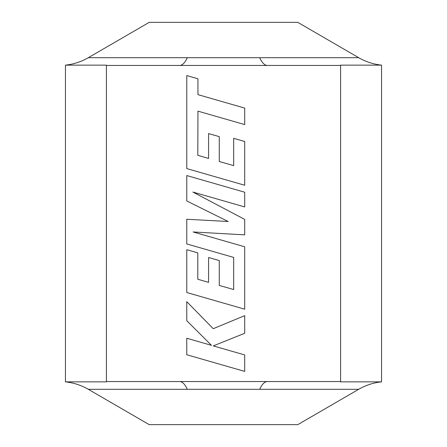 <?xml version="1.0" encoding="UTF-8"?>
<svg xmlns="http://www.w3.org/2000/svg" width="447" height="447" viewBox="0 0 447 447"><rect width="100%" height="100%" fill="white"/><g stroke="black" fill="none" stroke-linecap="round" stroke-linejoin="round"><path stroke-width="0.67" d="M106.403 65.139L65.452 65.139C73.599 64.267 81.22 61.787 88.316 57.691L149.22 22.35L297.78 22.35L358.684 57.691A57.473 57.473 0 0 0 381.548 65.139L340.597 65.139L340.597 381.861L381.548 381.861A57.473 57.473 0 0 0 358.684 389.309L187.321 389.309A57.473 15.382 90 0 0 179.599 381.548L106.403 381.548L106.403 65.24M340.597 65.452L267.401 65.452A57.473 15.382 90 0 1 259.679 57.691L358.684 57.691M340.597 381.548L267.401 381.548A57.473 15.382 -90 0 0 259.679 389.309M358.684 389.309L297.78 424.65L149.22 424.65L88.316 389.309L187.321 389.309M88.316 57.691L259.679 57.691M381.548 65.139L381.548 381.861M267.401 381.548L179.599 381.548M267.401 65.452L106.403 65.452M65.452 65.139L65.452 381.861L106.403 381.861L106.403 381.548M187.321 57.691A57.473 15.382 -90 0 1 179.599 65.452M186.768 354.75L244.705 371.401L244.705 354.924L213.247 345.911L244.705 333.283L244.705 315.655L213.247 328.696L186.768 301.647L186.768 320.711L211.476 345.335L186.768 338.25L186.768 354.75M186.768 175.554L186.768 200.966L228.16 221.494L186.768 219.265L186.768 243.939L233.68 257.422L233.68 289.539L219.281 285.437L219.281 260.573L208.57 257.517L208.57 282.381L197.797 279.246L197.797 252.851L186.768 249.717L186.768 292.517L244.705 309.19L244.705 246.778L193.126 231.965L244.705 234.859L244.705 219.41L192.88 192.054L244.705 206.933L244.705 192.216L186.768 175.554M197.797 155.31L197.954 111.147L244.705 124.59L244.705 108.085L197.954 94.647L197.954 78.784L186.768 75.571L186.768 168.575L244.705 185.242L244.705 141.47L233.68 138.341L233.68 165.613L219.281 161.501L219.281 136.642L208.576 133.586L208.576 158.445L197.797 155.31M65.452 381.861C73.599 382.733 81.22 385.213 88.316 389.309"/></g></svg>
